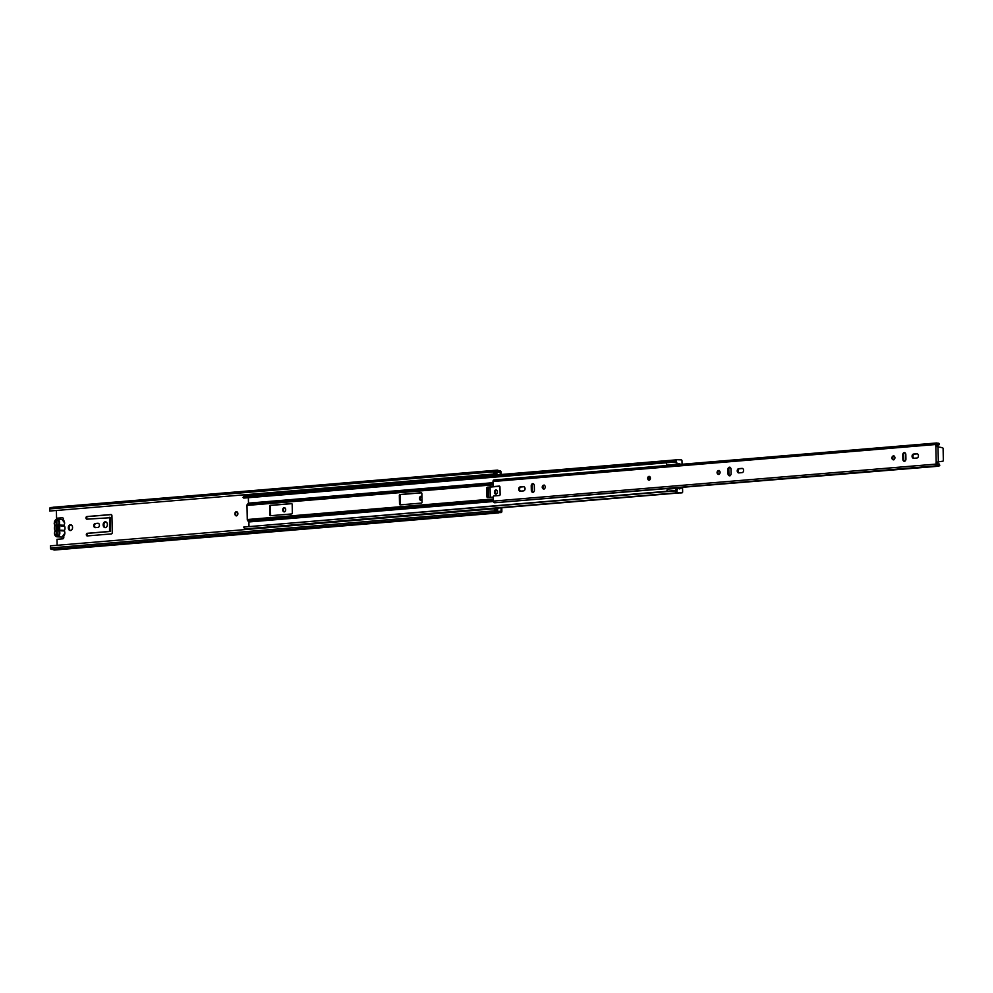 <?xml version="1.0" encoding="UTF-8"?>
<svg xmlns="http://www.w3.org/2000/svg" width="993" height="993" viewBox="0 0 993 993"><rect width="100%" height="100%" fill="white"/><g stroke="black" fill="none" stroke-linecap="round" stroke-linejoin="round"><path stroke-width="1.49" d="M56.973 522.33L56.601 522.355A1.415 0.968 -94.8 0 1 56.949 521.263M70.379 524.714A2.929 2.11 -87.2 0 0 68.318 527.668A2.929 2.11 -87.2 0 0 70.304 530.547A2.929 2.11 -87.2 0 0 70.503 530.547A2.929 2.11 -87.2 0 0 72.563 527.593A2.929 2.11 -87.2 0 0 70.577 524.714A2.929 2.11 -87.2 0 0 70.379 524.714M70.975 524.776A2.929 2.11 -87.2 0 0 69.113 527.568A2.929 2.11 -87.2 0 0 70.689 530.523M236.346 511.643A2.123 1.539 -87.2 0 0 236.433 515.876A2.123 1.539 -87.2 0 0 236.346 511.643M236.88 511.73A2.123 1.539 -87.2 0 0 236.682 515.826M284.159 507.646A2.123 1.539 -87.2 0 0 284.246 511.879A2.123 1.539 -87.2 0 0 284.159 507.646M284.693 507.733A2.123 1.539 -87.2 0 0 284.494 511.829M105.208 521.797A2.929 2.11 -87.2 0 0 103.148 524.751A2.929 2.11 -87.2 0 0 105.134 527.643A2.929 2.11 -87.2 0 0 105.332 527.631A2.929 2.11 -87.2 0 0 107.393 524.676A2.929 2.11 -87.2 0 0 105.407 521.797A2.929 2.11 -87.2 0 0 105.208 521.797M105.804 521.871A2.929 2.11 -87.2 0 0 103.942 524.652A2.929 2.11 -87.2 0 0 105.519 527.606M495.867 489.946A2.123 1.539 -87.2 0 0 495.954 494.179A2.123 1.539 -87.2 0 0 495.867 489.946M496.401 490.033A2.123 1.539 -87.2 0 0 496.202 494.142M57.135 545.294L56.998 539.311L62.807 538.827A1.415 1.018 -87.2 0 0 63.54 536.431M63.229 519.96A1.415 1.018 -87.2 0 0 62.373 517.75L56.564 518.234L62.758 517.825M86.329 534.743A1.278 0.919 -87.2 0 0 87.272 535.935L111.377 533.911A1.278 0.919 -87.2 0 0 112.271 532.571L111.924 515.727A1.278 0.919 -87.2 0 0 110.98 514.535L86.863 516.546A1.278 0.919 -87.2 0 0 85.969 517.899L85.969 517.986A1.278 0.919 -87.2 0 0 86.925 519.178L109.578 517.763L109.515 531.429L87.223 533.303A1.278 0.919 -87.2 0 0 86.329 534.644L87.111 534.78A1.278 0.919 -87.2 0 0 87.694 535.897M97.972 527.407A2.073 1.502 -87.2 0 0 97.885 523.261L95.229 523.485A2.073 1.502 -87.2 0 0 95.316 527.631L97.972 527.407M421.926 496.177L420.908 496.264A2.073 1.502 -87.2 0 0 420.995 500.398L422.013 500.323M487.675 487.625L487.873 497.307M490.269 497.332L490.058 487.091M495.197 511.072L497.667 510.861L497.617 508.118M496.91 474.853L496.872 473.04L495.457 473.164M494.129 474.58L496.86 474.344A1.316 0.906 85.2 0 1 496.773 474.356L494.042 474.58A1.316 0.906 -94.8 0 0 494.179 474.567A1.316 0.906 -94.8 0 1 494.179 474.567L494.179 475.076M494.377 473.971L49.7 511.035L494.377 473.971L494.502 471.588L496.55 471.638A2.073 1.427 -94.8 0 1 497.27 471.265A2.073 1.427 -94.8 0 1 498.275 471.725L500.075 471.849L500.335 474.567M501.031 507.833L501.093 511.196L499.107 511.42A2.073 1.427 -94.8 0 1 498.387 511.792A2.073 1.427 -94.8 0 1 497.381 511.333L495.358 511.196L495.11 508.788L494.328 508.751L50.42 545.852L50.469 547.975L494.377 510.874L494.328 508.751M56.402 510.576L56.564 518.234M493.595 473.934L493.558 471.812A1.415 0.968 -94.8 0 1 494.502 470.459L496.252 470.533A3.202 2.209 -94.8 0 1 497.183 470.136A3.202 2.209 -94.8 0 1 498.536 470.645L500.05 470.719A1.415 0.968 -94.8 0 1 501.055 472.184L501.105 474.493M501.8 507.771L501.875 511.234A1.415 0.968 -94.8 0 1 500.931 512.599L499.405 512.525A3.202 2.209 -94.8 0 1 498.474 512.922A3.202 2.209 -94.8 0 1 497.121 512.413L495.383 512.326A1.415 0.968 -94.8 0 1 494.377 510.874M495.656 508.279L495.681 509.471M109.28 517.328L110.347 517.8L110.297 531.466L88.005 533.34A1.278 0.919 -87.2 0 0 87.099 534.681L87.111 534.78M111.34 514.61L87.645 516.583A1.278 0.919 -87.2 0 0 86.751 517.936L86.751 518.023A1.278 0.919 -87.2 0 0 87.334 519.153M98.357 523.323L95.998 523.522A2.073 1.502 -87.2 0 0 95.626 527.593M421.926 496.277L421.69 496.301A2.073 1.502 -87.2 0 0 421.305 500.373M488.444 487.228L488.655 497.468M494.365 473.003L496.872 473.04M493.806 474.021L494.998 474.257A1.316 0.906 85.2 0 0 495.097 474.269M492.354 474.493A1.316 0.906 -94.8 0 1 492.267 474.48L491.076 474.244M497.642 509.558A1.316 0.906 85.2 0 0 497.518 509.546L495.83 509.459A1.316 0.906 85.2 0 0 495.743 509.459L495.73 509.459A1.316 0.906 85.2 0 0 495.73 509.459L495.122 509.521M495.842 510.588L495.147 510.663M495.855 510.588L497.53 510.675L495.159 510.874M49.7 511.035L49.65 508.925A1.415 0.968 -94.8 0 1 50.593 507.56L494.328 470.471M52.766 507.373A3.202 2.209 -94.8 0 1 53.274 507.237L497.183 470.136M498.474 512.922L54.565 550.023A3.202 2.209 -94.8 0 1 53.212 549.514L51.475 549.427A1.415 0.968 -94.8 0 1 50.469 547.975M53.212 549.514L497.121 512.413M57.234 534.966A1.415 0.968 -94.8 0 1 56.837 533.837L56.601 522.355M57.482 525.607L57.594 530.448M58.872 527.209A1.316 0.956 -87.2 0 0 58.463 526.849L57.023 525.036A3.016 2.185 92.8 0 1 58.736 526.7A3.016 2.185 92.8 0 1 58.935 527.854A3.016 2.185 92.8 0 1 58.599 529.567A3.016 2.185 92.8 0 1 57.147 530.982L57.234 535.066L56.415 535.14L56.328 531.019A3.016 2.185 92.8 0 1 54.565 528.214A3.016 2.185 92.8 0 1 56.204 525.136L56.117 521.015L56.936 520.953L57.023 525.036M64.768 529.703A3.674 2.656 -87.2 0 0 65.004 528.09A3.674 2.656 -87.2 0 0 64.706 526.501L59.133 525.62A3.674 2.656 92.8 0 1 59.741 527.829A3.674 2.656 92.8 0 1 59.22 530.125L64.16 530.374L64.768 529.703L64.173 530.945L59.232 530.709A3.674 2.656 92.8 0 1 59.841 532.906A3.674 2.656 92.8 0 1 56.998 536.803A3.674 2.656 92.8 0 1 54.516 533.353M64.706 526.501L64.061 525.285A3.674 2.656 -87.2 0 0 64.57 522.988A3.674 2.656 -87.2 0 0 62.087 519.538L64.706 523.001L64.16 525.086M57.147 530.982L58.513 529.306A1.316 0.956 -87.2 0 0 58.786 529.058M56.117 521.015L56.949 521.064M248.374 497.716L248.486 503.141L247.406 504.245A1.415 0.968 85.2 0 0 246.984 505.425L247.269 519.538A1.415 0.968 85.2 0 0 247.753 520.754L248.883 521.958L248.97 526.178M269.823 514.821A0.943 0.683 -87.2 0 0 270.518 515.702L291.694 513.94A0.943 0.683 -87.2 0 0 292.352 512.934L292.178 504.469A0.943 0.683 -87.2 0 0 291.483 503.588L270.307 505.35A0.943 0.683 -87.2 0 0 269.637 506.356L269.823 514.821L270.605 514.858A0.943 0.683 -87.2 0 0 270.99 515.665M421.864 493.633A0.943 0.683 -87.2 0 0 421.169 492.739L399.993 494.514A0.943 0.683 -87.2 0 0 399.335 495.507L399.509 503.985A0.943 0.683 -87.2 0 0 400.216 504.866L421.38 503.091A0.943 0.683 -87.2 0 0 422.05 502.098L421.864 493.633M936.56 442.99L494.08 479.979A1.601 1.105 -94.8 0 0 493 481.518L493.087 485.664A0.943 0.683 -87.2 0 0 493.794 486.545L487.414 487.203A0.943 0.683 -87.2 0 0 486.744 488.208L486.93 496.674A0.943 0.683 -87.2 0 0 487.625 497.555L493.335 497.083M499.715 486.285L488.196 487.24A0.943 0.683 -87.2 0 0 487.526 488.246L487.7 496.711A0.943 0.683 -87.2 0 0 488.097 497.518M421.479 492.826L400.775 494.551A0.943 0.683 -87.2 0 0 400.117 495.544L400.291 504.022A0.943 0.683 -87.2 0 0 400.675 504.829M291.793 503.662L271.089 505.387A0.943 0.683 -87.2 0 0 270.419 506.393L270.605 514.858M674.806 462.055L243.744 498.089L243.049 497.518L674.657 461.447A3.202 2.209 -94.8 0 1 674.855 460.988M243.049 497.518A3.202 2.209 -94.8 0 1 244.762 495.929L675.612 459.908M246.885 497.828A3.376 2.321 85.2 0 0 247.133 497.816L666.452 462.775M679.696 492.9L248.982 528.897A1.316 0.906 -94.8 0 1 248.399 528.661A2.234 1.539 85.2 0 0 248.374 528.636L677.561 492.789M677.363 492.789L245.854 528.847A3.202 2.209 -94.8 0 1 243.67 527.072L675.401 490.542M243.67 527.072L675.401 490.89M682.067 464.252L681.992 460.864A0.943 0.645 85.2 0 0 681.322 459.896L677.425 459.709A1.887 1.291 85.2 0 0 676.159 461.522L676.767 462.49L675.141 462.589L674.793 461.633A1.887 1.291 -94.8 0 1 676.059 459.821L677.189 459.722M676.767 462.49A1.601 1.105 85.2 0 0 678.008 464.141L667.619 465.009A1.601 1.105 -94.8 0 1 666.452 462.75M678.008 464.141A1.601 1.105 85.2 0 0 678.765 463.557L680.503 464.19L669.555 464.848M667.048 491.237A1.601 1.105 -94.8 0 1 667.929 489.102L678.306 488.233A1.601 1.105 85.2 0 0 677.338 489.785L676.767 490.691A1.887 1.291 85.2 0 0 678.107 492.64L676.742 492.751A1.887 1.291 -94.8 0 1 675.401 490.803L675.674 489.884L677.015 489.772L675.674 489.884M680.999 487.749L681.012 488.432L679.088 488.593M681.012 488.432L679.299 488.916A1.601 1.105 85.2 0 0 678.306 488.233M682.551 487.625L682.638 491.92A0.943 0.645 85.2 0 1 682.005 492.826L678.107 492.64M680.764 492.925A0.943 0.645 -94.8 0 1 680.639 492.938L676.742 492.751M650.427 478.167A1.887 1.365 -87.2 0 0 647.684 478.39A1.887 1.365 -87.2 0 0 650.427 478.167M518.681 489.177A2.123 1.539 -87.2 0 0 520.27 491.163L523.609 490.89A2.123 1.539 -87.2 0 0 523.522 486.657L520.171 486.93A2.123 1.539 -87.2 0 0 518.681 489.177M520.667 491.138A2.123 1.539 92.8 0 1 521.089 486.98L524.031 486.731M545.281 486.955A2.123 1.539 -87.2 0 0 542.215 487.215A2.123 1.539 -87.2 0 0 545.281 486.955M544.102 489.127A2.123 1.539 92.8 0 1 544.301 485.08M737.228 470.905A2.123 1.539 -87.2 0 0 738.804 472.904L742.143 472.618A2.123 1.539 -87.2 0 0 742.056 468.386L738.718 468.659A2.123 1.539 -87.2 0 0 737.228 470.905M739.202 472.867A2.123 1.539 92.8 0 1 739.624 468.708L742.578 468.46M720.111 472.345A2.123 1.539 -87.2 0 0 717.045 472.594A2.123 1.539 -87.2 0 0 720.111 472.345M718.932 474.517A2.123 1.539 92.8 0 1 719.131 470.471M894.941 457.723A2.123 1.539 -87.2 0 0 891.875 457.984A2.123 1.539 -87.2 0 0 894.941 457.723M893.762 459.896A2.123 1.539 92.8 0 1 893.961 455.849M912.058 456.296A2.123 1.539 -87.2 0 0 913.634 458.282L916.986 458.009A2.123 1.539 -87.2 0 0 916.887 453.776L913.548 454.049A2.123 1.539 -87.2 0 0 912.058 456.296M914.032 458.257A2.123 1.539 92.8 0 1 914.454 454.099L917.408 453.851M937.206 443.052L938.013 443.586A2.098 1.44 85.2 0 1 937.491 443.25A1.514 1.043 -94.8 0 0 936.92 442.977L936.759 442.977A1.601 1.105 -94.8 0 0 935.679 444.516L935.853 446.391L942.543 447.756A0.943 0.645 -94.8 0 1 943.102 448.699L943.35 460.293A0.943 0.645 -94.8 0 1 942.829 461.186L936.188 462.204L936.089 464.091A1.601 1.105 -94.8 0 0 937.231 465.742L937.392 465.754A1.514 1.043 -94.8 0 0 937.963 465.531A2.098 1.44 85.2 0 1 938.459 465.258L939.502 464.141A3.413 2.346 85.2 0 0 938.509 463.917A3.413 2.346 85.2 0 0 937.442 464.401L937.094 462.241L936.188 462.204L935.853 446.391M938.807 443.821L939.093 444.802L938.013 443.586M936.709 446.366L937.02 444.33A3.413 2.346 85.2 0 0 938.534 444.951A3.413 2.346 85.2 0 0 939.093 444.802M503.674 502.011L938.546 466.226L938.459 465.258M939.502 464.141L939.254 465.456M494.911 502.743A1.514 1.043 -94.8 0 1 494.725 502.756L494.551 502.743A1.601 1.105 -94.8 0 1 493.409 501.093L493.335 496.947A0.943 0.683 -87.2 0 1 493.993 495.954L499.454 495.495A0.943 0.683 92.8 0 0 500.124 494.502L499.963 486.967A0.943 0.683 92.8 0 0 499.256 486.086L493.794 486.545M533.229 492.342A2.123 1.539 92.8 0 1 532.248 490.468L532.149 485.862A2.123 1.539 92.8 0 1 533.328 483.69M729.905 475.908A2.123 1.539 92.8 0 1 728.924 474.033L728.825 469.428A2.123 1.539 92.8 0 1 730.004 467.244M904.747 461.298A2.123 1.539 92.8 0 1 903.754 459.424L903.655 454.806A2.123 1.539 92.8 0 1 904.834 452.634M534.408 490.17L534.308 485.565A2.123 1.539 -87.2 0 0 531.23 485.813L531.329 490.43A2.123 1.539 -87.2 0 0 534.408 490.17M731.084 473.735L730.997 469.118A2.123 1.539 -87.2 0 0 727.919 469.379L728.018 473.984A2.123 1.539 -87.2 0 0 731.084 473.735M902.749 454.769L902.848 459.374A2.123 1.539 -87.2 0 0 905.926 459.114L905.827 454.509A2.123 1.539 -87.2 0 0 902.749 454.769L903.655 454.806M937.367 462.167L938.323 462.093L937.988 446.416M497.567 511.519L501.093 511.196M494.353 472.643L500.273 472.147M494.998 474.257L492.267 474.48M496.773 474.356L494.042 474.58M497.605 511.544L499.107 511.42M494.34 472.06L498.275 471.725M494.34 472.109L498.362 471.762M494.34 472.333L500.075 471.849M51.475 549.427L495.383 512.326M49.65 508.925L493.558 471.812M421.69 496.301L420.908 496.264M95.998 523.522L95.229 523.485M87.099 534.681L86.329 534.644M88.005 533.34L87.223 533.303M110.297 531.466L109.515 531.429M110.633 530.97L109.851 530.932M110.347 517.8L109.578 517.763M86.751 518.023L85.969 517.986M86.751 517.936L85.969 517.899M87.645 516.583L86.863 516.546M55.099 530.759L54.975 531.305A0.943 0.683 -87.2 0 0 54.95 530.15A3.202 2.321 -87.2 0 1 54.876 526.228A0.943 0.683 -87.2 0 0 54.851 525.074L54.95 530.15M54.876 526.228L54.168 523.174L57.147 519.302A3.674 2.656 92.8 0 1 59.63 522.752A3.674 2.656 92.8 0 1 59.121 525.049L64.197 525.235L64.272 526.005M54.516 533.315A3.674 2.656 92.8 0 1 54.938 531.255M54.975 531.305A3.202 2.321 -87.2 0 0 54.528 533.315A3.202 2.321 -87.2 0 0 56.924 536.319A3.202 2.321 -87.2 0 0 59.17 532.918A3.202 2.321 -87.2 0 0 58.649 531.007A0.943 0.683 -87.2 0 1 58.624 529.852A3.202 2.321 -87.2 0 0 59.071 527.842A3.202 2.321 -87.2 0 0 58.537 525.918L58.513 524.763A3.202 2.321 -87.2 0 0 58.959 522.765A3.202 2.321 -87.2 0 0 56.576 519.761A3.202 2.321 -87.2 0 0 54.317 523.15A3.674 2.656 92.8 0 1 57.147 519.302L62.087 519.538M64.408 530.188L64.917 533.167L61.938 537.052A3.674 2.656 -87.2 0 0 64.781 533.154A3.674 2.656 -87.2 0 0 64.173 530.945L64.309 531.168M58.649 531.007L58.624 529.852M54.789 525.173A3.674 2.656 92.8 0 1 54.305 523.199M58.513 524.763A0.943 0.683 -87.2 0 0 58.537 525.918M54.317 523.15A3.202 2.321 -87.2 0 0 54.851 525.074M54.888 530.25A3.674 2.656 92.8 0 1 54.826 526.178M61.938 537.052L56.998 536.803L54.392 533.34L55.099 530.721M247.753 520.754L493.397 500.224M247.269 519.538L493.372 498.958M248.399 503.377L493.037 482.933M248.486 503.141L493.024 482.697M246.984 505.425L493.074 484.845M247.406 504.245L493.049 483.715M248.883 521.958L493.459 501.515M248.784 521.722L493.422 501.266M487.7 496.711L486.93 496.674M487.526 488.246L486.744 488.208M488.196 487.24L487.414 487.203M400.291 504.022L399.509 503.985M400.117 495.544L399.335 495.507M400.775 494.551L399.993 494.514M270.419 506.393L269.637 506.356M271.089 505.387L270.307 505.35M674.806 462.105L676.171 461.993M676.159 461.522L674.793 461.633M680.639 492.938L682.005 492.826M676.754 490.219L675.389 490.343M675.401 490.803L676.767 490.691M676.506 462.477L675.141 462.589M494.725 502.756L937.392 465.754M493.409 501.093L936.089 464.091M493 481.518L935.679 444.516M936.97 462.577L936.064 462.539M936.622 446.118L935.716 446.068M494.551 502.743L937.231 465.742M914.454 454.099L913.548 454.049M903.754 459.424L902.848 459.374M728.924 474.033L728.018 473.984M728.825 469.428L727.919 469.379M739.624 468.708L738.718 468.659M521.089 486.98L520.171 486.93M532.248 490.468L531.329 490.43M532.149 485.862L531.23 485.813M650.067 478.241A0.943 0.683 92.8 0 1 648.702 478.353A0.943 0.683 92.8 0 1 650.067 478.192M649.894 477.906L649.856 478.725M649.124 480.153A1.887 1.365 92.8 0 1 649.31 476.417M50.506 507.56L494.415 470.459M110.037 517.353L109.255 517.316M675.935 459.821L677.3 459.709M680.701 492.938L682.067 492.826M936.598 445.112L938.534 444.951M936.995 464.041L938.509 463.917M494.812 502.756L937.491 465.754M493.98 479.979L936.66 442.977M938.695 443.163L939.44 444.008M939.105 465.978L939.812 465.208M494.638 486.595L493.732 486.545M649.335 479.234L649.422 477.348M649.472 476.417L647.883 478.39L649.285 480.178"/></g></svg>
